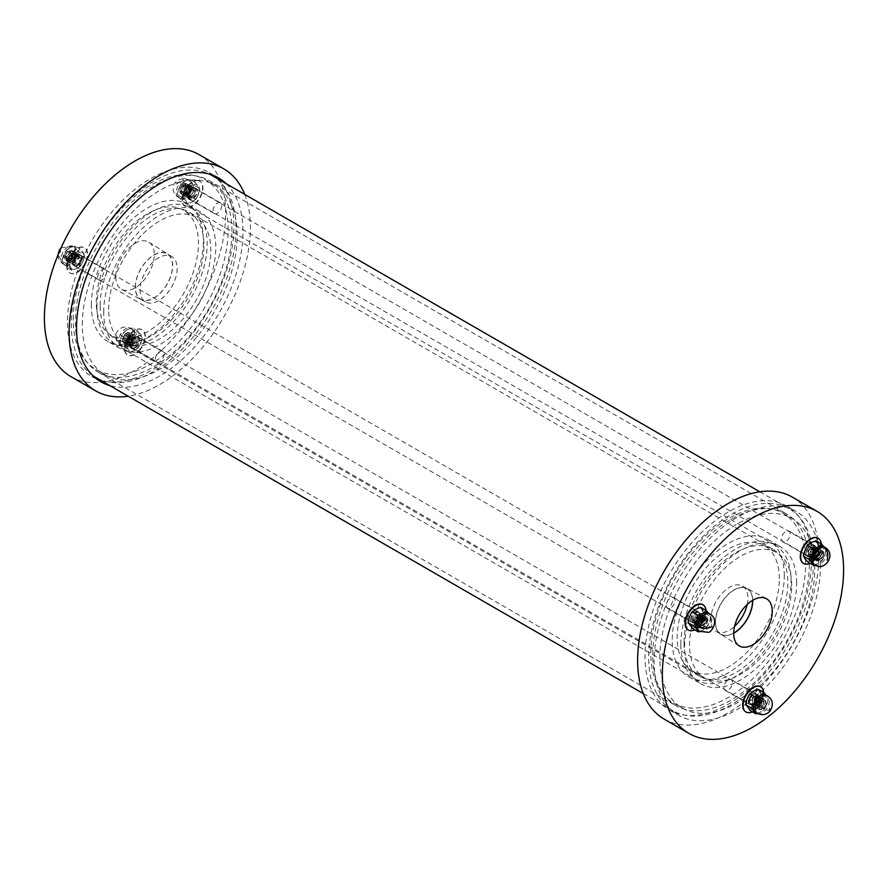 <?xml version="1.0" encoding="UTF-8"?>
<svg xmlns="http://www.w3.org/2000/svg" width="888" height="888" viewBox="0 0 888 888"><rect width="100%" height="100%" fill="white"/><g stroke="black" fill="none" stroke-linecap="round" stroke-linejoin="round"><path stroke-width="0.67" stroke-dasharray="4.44 3.33" d="M73.027 262.992A6.194 3.574 120 0 0 74.315 265.834A6.194 3.574 120 0 0 80.497 262.26A6.194 3.574 120 0 0 80.497 255.111A6.194 3.574 120 0 0 75.735 256.765A6.194 3.574 120 0 0 73.027 262.992M97.747 277.267A6.194 3.574 -60 0 1 100.444 271.04A6.194 3.574 -60 0 1 105.217 269.386A6.194 3.574 -60 0 1 105.217 276.523A6.194 3.574 -60 0 1 99.034 280.097A6.194 3.574 -60 0 1 97.747 277.267M188.278 196.459A6.194 3.574 120 0 0 189.566 199.289A6.194 3.574 120 0 0 195.749 195.715A6.194 3.574 120 0 0 195.749 188.567A6.194 3.574 120 0 0 190.976 190.232A6.194 3.574 120 0 0 188.278 196.459M212.998 210.734A6.194 3.574 -60 0 1 215.695 204.495A6.194 3.574 -60 0 1 220.468 202.841A6.194 3.574 -60 0 1 220.468 209.99A6.194 3.574 -60 0 1 214.274 213.564A6.194 3.574 -60 0 1 212.998 210.734M130.658 344.977A6.194 3.574 120 0 0 131.935 347.807A6.194 3.574 120 0 0 138.128 344.244A6.194 3.574 120 0 0 138.128 337.096A6.194 3.574 120 0 0 133.355 338.75A6.194 3.574 120 0 0 130.658 344.977M155.367 359.252A6.194 3.574 -60 0 1 158.075 353.024A6.194 3.574 -60 0 1 162.848 351.359A6.194 3.574 -60 0 1 162.848 358.508A6.194 3.574 -60 0 1 156.654 362.082A6.194 3.574 -60 0 1 155.367 359.252M177.145 268.531A26.218 15.14 -60 0 1 165.712 294.916A26.218 15.14 -60 0 1 145.51 301.942A26.218 15.14 -60 0 1 140.071 289.932A26.218 15.14 -60 0 1 151.515 263.547A26.218 15.14 -60 0 1 171.717 256.532A26.218 15.14 -60 0 1 177.145 268.531M172.483 265.834A26.218 15.14 120 0 0 167.055 253.835A26.218 15.14 120 0 0 140.837 268.975A26.218 15.14 120 0 0 140.837 299.245A26.218 15.14 120 0 0 161.039 292.219A26.218 15.14 120 0 0 172.483 265.834M115.773 276.734A27.239 15.729 120 0 0 121.712 289.377A27.239 15.729 120 0 0 148.651 273.482A27.239 15.729 120 0 0 148.951 242.202A27.239 15.729 120 0 0 127.861 249.117A27.239 15.729 120 0 0 115.773 276.734M135.276 287.324A26.407 15.24 -60 0 1 146.997 260.55A26.407 15.24 -60 0 1 167.432 253.846A26.407 15.24 -60 0 1 167.155 284.16A26.407 15.24 -60 0 1 141.037 299.567A26.407 15.24 -60 0 1 135.276 287.324M108.669 309.379A72.239 41.714 -60 0 1 140.204 236.674A72.239 41.714 -60 0 1 195.871 217.327A72.239 41.714 -60 0 1 195.871 300.743A72.239 41.714 -60 0 1 123.632 342.457A72.239 41.714 -60 0 1 108.669 309.379M96.304 302.242A72.239 41.714 -60 0 1 127.839 229.548A72.239 41.714 -60 0 1 183.505 210.19A72.239 41.714 -60 0 1 183.516 293.606A72.239 41.714 -60 0 1 111.266 335.32A72.239 41.714 -60 0 1 96.304 302.242M91.364 305.095A79.232 45.743 -60 0 1 125.952 225.363A79.232 45.743 -60 0 1 187.002 204.14A79.232 45.743 -60 0 1 187.002 295.626A79.232 45.743 -60 0 1 107.77 341.369A79.232 45.743 -60 0 1 91.364 305.095M103.718 312.232A79.232 45.743 -60 0 1 138.306 232.501A79.232 45.743 -60 0 1 199.367 211.266A79.232 45.743 -60 0 1 199.367 302.764A79.232 45.743 -60 0 1 120.135 348.507A79.232 45.743 -60 0 1 103.718 312.232M82.295 324.608A109.524 63.237 -60 0 1 130.114 214.374A109.524 63.237 -60 0 1 214.508 185.037A109.524 63.237 -60 0 1 214.508 311.51A109.524 63.237 -60 0 1 104.984 374.747A109.524 63.237 -60 0 1 82.295 324.608M73.238 319.369A109.524 63.237 -60 0 1 121.046 209.146A109.524 63.237 -60 0 1 205.45 179.798A109.524 63.237 -60 0 1 205.45 306.271A109.524 63.237 -60 0 1 95.926 369.508A109.524 63.237 -60 0 1 73.238 319.369M96.548 378.887A117.682 67.943 -60 0 1 91.841 376.579A117.682 67.943 -60 0 1 67.466 322.699A117.682 67.943 -60 0 1 118.837 204.262A117.682 67.943 -60 0 1 209.524 172.738A117.682 67.943 -60 0 1 213.886 175.658M217.205 178.521A117.682 67.943 -60 0 1 209.524 308.624A117.682 67.943 -60 0 1 100.688 380.33M226.262 183.749A117.682 67.943 -60 0 1 218.592 313.864A117.682 67.943 -60 0 1 109.746 385.57M244.711 194.394A128.172 74.004 -60 0 1 223.832 316.894A128.172 74.004 -60 0 1 128.183 396.215M199.112 154.623A128.172 74.004 -60 0 1 199.112 302.619A128.172 74.004 -60 0 1 70.94 376.623M809.312 564.535A110.689 63.914 -60 0 1 760.994 675.935A110.689 63.914 -60 0 1 675.701 705.583A110.689 63.914 -60 0 1 675.69 577.766A110.689 63.914 -60 0 1 786.391 513.863A110.689 63.914 -60 0 1 809.312 564.535M231.923 231.18A110.689 63.914 120 0 0 209.002 180.508A110.689 63.914 120 0 0 98.302 244.411A110.689 63.914 120 0 0 98.302 372.227A110.689 63.914 120 0 0 183.605 342.579A110.689 63.914 120 0 0 231.923 231.18M813.43 562.16A116.517 67.277 -60 0 1 762.57 679.42A116.517 67.277 -60 0 1 672.782 710.633A116.517 67.277 -60 0 1 672.782 576.09A116.517 67.277 -60 0 1 789.299 508.813A116.517 67.277 -60 0 1 813.43 562.16M211.91 175.458A116.517 67.277 -60 0 1 236.042 228.804A116.517 67.277 -60 0 1 185.181 346.065A116.517 67.277 -60 0 1 95.393 377.278M92.896 375.713A116.517 67.277 -60 0 1 95.393 242.735A116.517 67.277 -60 0 1 209.313 174.081M680.807 644.388A77.978 45.022 -60 0 1 714.851 565.911A77.978 45.022 -60 0 1 774.935 545.021A77.978 45.022 -60 0 1 774.935 635.064A77.978 45.022 -60 0 1 696.958 680.086A77.978 45.022 -60 0 1 680.807 644.388M684.038 642.524A73.404 42.38 -60 0 1 716.083 568.653A73.404 42.38 -60 0 1 772.649 548.984A73.404 42.38 -60 0 1 772.649 633.743A73.404 42.38 -60 0 1 699.245 676.123A73.404 42.38 -60 0 1 684.038 642.524M96.914 307.281A77.978 45.022 -60 0 1 130.958 228.804A77.978 45.022 -60 0 1 191.042 207.914A77.978 45.022 -60 0 1 191.042 297.957A77.978 45.022 -60 0 1 113.065 342.979A77.978 45.022 -60 0 1 96.914 307.281M100.144 305.416A73.404 42.38 -60 0 1 132.19 231.535A73.404 42.38 -60 0 1 188.756 211.877A73.404 42.38 -60 0 1 188.756 296.636A73.404 42.38 -60 0 1 115.351 339.016A73.404 42.38 -60 0 1 100.144 305.416M814.973 548.174A6.194 3.574 -60 0 1 812.265 554.401A6.194 3.574 -60 0 1 807.503 556.055A6.194 3.574 -60 0 1 807.503 548.906A6.194 3.574 -60 0 1 813.686 545.332A6.194 3.574 -60 0 1 814.973 548.174M790.253 533.899A6.194 3.574 120 0 0 788.966 531.068A6.194 3.574 120 0 0 782.783 534.643A6.194 3.574 120 0 0 782.783 541.78A6.194 3.574 120 0 0 787.556 540.126A6.194 3.574 120 0 0 790.253 533.899M699.722 614.707A6.194 3.574 -60 0 1 697.025 620.934A6.194 3.574 -60 0 1 692.252 622.599A6.194 3.574 -60 0 1 692.252 615.451A6.194 3.574 -60 0 1 698.434 611.876A6.194 3.574 -60 0 1 699.722 614.707M675.002 600.432A6.194 3.574 120 0 0 673.726 597.602A6.194 3.574 120 0 0 667.532 601.176A6.194 3.574 120 0 0 667.532 608.324A6.194 3.574 120 0 0 672.305 606.67A6.194 3.574 120 0 0 675.002 600.432M757.342 696.692A6.194 3.574 -60 0 1 754.645 702.919A6.194 3.574 -60 0 1 749.872 704.573A6.194 3.574 -60 0 1 749.872 697.424A6.194 3.574 -60 0 1 756.065 693.85A6.194 3.574 -60 0 1 757.342 696.692M732.633 682.417A6.194 3.574 120 0 0 731.346 679.586A6.194 3.574 120 0 0 725.152 683.161A6.194 3.574 120 0 0 725.152 690.309A6.194 3.574 120 0 0 729.925 688.644A6.194 3.574 120 0 0 732.633 682.417M747.174 604.517A26.218 15.14 120 0 0 747.929 598.068A26.218 15.14 120 0 0 742.501 586.058A26.218 15.14 120 0 0 722.299 593.084A26.218 15.14 120 0 0 710.855 619.469A26.218 15.14 120 0 0 716.283 631.468A26.218 15.14 120 0 0 734.598 626.306M733.71 633.055A26.218 15.14 -60 0 1 720.945 634.165A26.218 15.14 -60 0 1 715.517 622.166A26.218 15.14 -60 0 1 726.961 595.781A26.218 15.14 -60 0 1 747.163 588.755A26.218 15.14 -60 0 1 752.591 600.366M752.724 600.288A26.407 15.24 120 0 0 746.963 588.433A26.407 15.24 120 0 0 720.845 603.84A26.407 15.24 120 0 0 720.568 634.154A26.407 15.24 120 0 0 733.71 633.211M779.331 578.621A72.239 41.714 120 0 0 764.368 545.543A72.239 41.714 120 0 0 692.129 587.257A72.239 41.714 120 0 0 692.129 670.673A72.239 41.714 120 0 0 747.796 651.326A72.239 41.714 120 0 0 779.331 578.621M791.696 585.758A72.239 41.714 120 0 0 776.734 552.68A72.239 41.714 120 0 0 704.484 594.394A72.239 41.714 120 0 0 704.495 677.81A72.239 41.714 120 0 0 760.161 658.452A72.239 41.714 120 0 0 791.696 585.758M796.636 582.905A79.232 45.743 120 0 0 780.23 546.631A79.232 45.743 120 0 0 700.998 592.374A79.232 45.743 120 0 0 700.998 683.86A79.232 45.743 120 0 0 762.048 662.637A79.232 45.743 120 0 0 796.636 582.905M784.282 575.768A79.232 45.743 120 0 0 767.865 539.493A79.232 45.743 120 0 0 688.633 585.236A79.232 45.743 120 0 0 688.633 676.734A79.232 45.743 120 0 0 749.694 655.499A79.232 45.743 120 0 0 784.282 575.768M805.705 563.392A109.524 63.237 120 0 0 783.016 513.253A109.524 63.237 120 0 0 673.493 576.49A109.524 63.237 120 0 0 673.493 702.963A109.524 63.237 120 0 0 757.886 673.626A109.524 63.237 120 0 0 805.705 563.392M814.762 568.631A109.524 63.237 120 0 0 792.074 518.492A109.524 63.237 120 0 0 682.55 581.729A109.524 63.237 120 0 0 682.55 708.202A109.524 63.237 120 0 0 766.955 678.854A109.524 63.237 120 0 0 814.762 568.631M820.534 565.301A117.682 67.943 120 0 0 796.159 511.421A117.682 67.943 120 0 0 678.476 579.376A117.682 67.943 120 0 0 678.476 715.262A117.682 67.943 120 0 0 769.163 683.738A117.682 67.943 120 0 0 820.534 565.301M811.466 560.062A117.682 67.943 120 0 0 787.09 506.193A117.682 67.943 120 0 0 669.408 574.136A117.682 67.943 120 0 0 669.408 710.034A117.682 67.943 120 0 0 760.095 678.499A117.682 67.943 120 0 0 811.466 560.062M664.169 719.114A128.172 74.004 120 0 0 762.936 684.77A128.172 74.004 120 0 0 818.88 555.788A128.172 74.004 120 0 0 792.34 497.114M707.703 619.613A5.828 3.363 -60 0 1 705.161 625.474A5.828 3.363 -60 0 1 700.665 627.039A5.828 3.363 -60 0 1 700.665 620.312A5.828 3.363 -60 0 1 706.493 616.949A5.828 3.363 -60 0 1 707.703 619.613M73.282 253.335A5.828 3.363 -60 0 1 70.74 259.196A5.828 3.363 -60 0 1 66.256 260.761A5.828 3.363 -60 0 1 66.256 254.035A5.828 3.363 -60 0 1 72.083 250.671A5.828 3.363 -60 0 1 73.282 253.335M72.772 263.148A6.549 3.785 -60 0 1 75.635 256.554A6.549 3.785 -60 0 1 80.675 254.801A6.549 3.785 -60 0 1 80.675 262.36A6.549 3.785 -60 0 1 74.137 266.145A6.549 3.785 -60 0 1 72.772 263.148M72.383 262.915A6.549 3.785 -60 0 1 75.236 256.321A6.549 3.785 -60 0 1 80.286 254.567A6.549 3.785 -60 0 1 80.286 262.138A6.549 3.785 -60 0 1 73.737 265.912A6.549 3.785 -60 0 1 72.383 262.915M67.111 266.422A14.563 8.414 -60 0 1 73.46 251.759A14.563 8.414 -60 0 1 84.693 247.852A14.563 8.414 -60 0 1 84.693 264.68A14.563 8.414 -60 0 1 70.119 273.082A14.563 8.414 -60 0 1 67.111 266.422M66.711 266.189A14.563 8.414 -60 0 1 73.071 251.526A14.563 8.414 -60 0 1 84.293 247.63A14.563 8.414 -60 0 1 84.293 264.446A14.563 8.414 -60 0 1 69.73 272.86A14.563 8.414 -60 0 1 66.711 266.189M70.385 251.57L70.718 252.014C68.476 250.838 66.855 252.569 65.845 257.22L66.878 259.229L72.605 254.279L71.895 252.447L67.499 258.175L68.52 260.184L74.248 255.222L73.538 253.391L69.142 259.13L70.174 261.139L75.902 256.177L75.191 254.345L70.796 260.073L71.817 262.093L77.545 257.132L76.834 255.3L72.439 261.028L73.46 263.037L79.198 258.075L78.488 256.255L74.192 260.817A4.196 2.42 -60 0 1 75.191 258.586L78.632 256.332L79.343 258.164L73.604 263.126L72.594 261.116L76.978 255.378L77.7 257.22L71.961 262.171L70.94 260.162L75.336 254.434L76.046 256.266L70.319 261.216L69.297 259.218L73.682 253.48L74.403 255.311L68.665 260.273L67.643 258.264L72.039 252.525L72.761 254.357L67.022 259.318L66.001 257.309L70.385 251.57L70.718 255.089C69.164 258.93 67.188 260.517 64.769 259.829L63.947 257.453L64.769 254.135L63.947 257.453M75.191 258.586C78.177 254.745 80.142 254.512 81.063 257.897L80.775 260.006L73.382 264.868L72.106 262.171L72.594 261.116M80.775 260.006L79.121 263.103L73.549 264.968L72.106 262.171L78.399 254.312L72.272 262.26L73.97 261.993L74.192 260.817M64.769 254.135C67.188 250.66 69.164 249.95 70.718 252.014A4.196 2.42 -60 0 1 70.718 255.089M72.605 254.279L72.927 253.124C71.495 258.785 68.776 261.028 64.769 259.829L64.025 257.509L65.845 257.22M71.107 253.413L72.927 253.124L71.806 250.516L65.512 258.364L67.499 258.175M71.806 250.516L73.094 253.224L65.301 260.217M71.972 250.605L65.679 258.452L66.955 261.161L65.512 258.364L66.001 257.309M79.121 263.103C76.113 265.612 74.403 265.246 73.97 261.993M79.198 258.075L79.52 256.932L71.739 263.925L70.452 261.216L70.94 260.162M77.7 257.22L79.52 256.932L78.399 254.312M78.566 254.412L79.687 257.032L71.895 264.025L70.452 261.216L76.745 253.369L70.618 261.305L72.439 261.028M77.545 257.132L77.867 255.977L70.085 262.97L68.809 260.262L69.297 259.218M76.046 256.266L77.867 255.977L76.745 253.369M76.912 253.457L78.033 256.077L70.252 263.07L68.809 260.262L75.103 252.414L68.975 260.362L70.796 260.073M74.248 255.222L74.57 254.079L66.789 261.061M72.761 254.357L74.57 254.079L73.449 251.459L67.155 259.307L69.142 259.13M73.449 251.459L74.736 254.179L66.955 261.161M73.615 251.559L67.322 259.407L68.598 262.115L67.155 259.307L67.643 258.264M75.902 256.177L76.224 255.034L68.443 262.016M74.403 255.311L76.224 255.034L75.103 252.414M75.269 252.503L76.39 255.122L68.598 262.115M71.784 270.218L66.611 267.233L63.448 263.669A10.09 5.828 -60 0 1 63.448 255.433A10.09 5.828 -60 0 1 69.63 247.741A10.09 5.828 -60 0 1 74.67 247.241A10.09 5.828 -60 0 1 75.813 248.296L78.977 251.859L84.149 254.845L80.031 248.984L77.012 252.003L71.784 253.746L70.829 259.696L67.666 264.358L71.784 270.218L77.012 268.487L81.441 264.668L84.571 256.299L84.149 254.845L84.571 256.299M81.441 264.668L79.942 266.533L80.031 265.468L74.847 262.482L69.63 264.224L66.611 267.233M67.666 264.358L62.493 261.372L62.071 259.929L65.201 251.559L66.611 250.76L66.7 249.695L65.201 251.559M78.977 251.859L75.813 256.532A10.09 5.828 -60 0 1 69.63 264.224A10.09 5.828 -60 0 1 64.58 264.724A10.09 5.828 -60 0 1 63.448 263.669L62.071 259.929M71.784 253.746L66.611 250.76L69.63 247.741L74.847 245.998L75.813 248.296A10.09 5.828 -60 0 1 75.813 256.532L74.847 262.482M80.031 248.984L74.847 245.998M691.108 620.135A6.549 3.785 -60 0 1 693.972 613.541A6.549 3.785 -60 0 1 699.011 611.788A6.549 3.785 -60 0 1 699.011 619.358A6.549 3.785 -60 0 1 692.462 623.132A6.549 3.785 -60 0 1 691.108 620.135M690.709 619.913A6.549 3.785 -60 0 1 693.572 613.319A6.549 3.785 -60 0 1 698.623 611.566A6.549 3.785 -60 0 1 698.623 619.125A6.549 3.785 -60 0 1 692.074 622.91A6.549 3.785 -60 0 1 690.709 619.913M705.993 610.389A14.563 8.414 -60 0 1 694.738 629.881M702.819 604.739A14.563 8.414 -60 0 1 702.63 621.434A14.563 8.414 -60 0 1 688.267 629.958M701.842 625.829L700.965 623.909L705.361 618.17L706.082 620.002L700.343 624.963L699.322 622.954L703.707 617.227L704.428 619.058L698.69 624.009L697.679 622L702.064 616.272L702.785 618.104L697.047 623.065L696.025 621.056L700.421 615.317L701.132 617.149L695.393 622.111L694.383 620.101L698.767 614.363L699.489 616.205L693.75 621.156L692.918 620.146A4.196 2.42 120 0 0 693.639 621.101A4.196 2.42 120 0 0 693.917 621.223C696.758 621.278 698.567 619.58 699.333 616.117L698.623 614.285L694.227 620.013L695.249 622.022L700.987 617.06L700.277 615.24L695.87 620.967L696.902 622.976L702.63 618.015L701.92 616.183L697.524 621.922L698.545 623.931L704.284 618.969L703.562 617.138L699.167 622.865L700.199 624.875L705.927 619.924L705.216 618.092L700.821 623.82L701.842 625.829L707.581 620.867L707.336 619.558C705.782 617.504 703.807 618.215 701.387 621.678L700.565 625.008L701.387 627.383L700.565 625.008M693.917 621.223C696.914 621.611 698.867 619.58 699.8 615.118L698.701 612.443L692.407 620.301L694.227 620.013M699.5 613.353L697.857 612.165C694.76 612.942 692.895 615.628 692.24 620.201L693.683 623.01L692.24 620.201L692.696 619.214L692.918 620.146M698.701 612.443L697.857 612.165C694.849 613.12 693.128 615.473 692.696 619.214M701.986 625.918L707.336 622.632A4.196 2.42 120 0 0 707.336 619.558M701.387 627.383C703.807 628.06 705.782 626.473 707.336 622.632M706.082 620.002L708.058 619.824L706.937 617.204L701.387 621.678M707.581 620.867L700.277 626.806L698.834 624.009L699.322 622.954M700.277 626.806L707.903 619.724L706.77 617.105L700.965 623.909M700.11 626.717L698.834 624.009L705.294 616.25L699 624.098L700.821 623.82M699.489 616.205L701.476 616.017L700.355 613.397L694.061 621.245L695.87 620.967M700.987 617.06L693.683 623.01M693.528 622.91L701.309 615.917L700.188 613.308L693.894 621.156L695.337 623.953L693.894 621.156L694.383 620.101M701.132 617.149L703.118 616.971L701.997 614.352L695.704 622.199L697.524 621.922M702.63 618.015L695.337 623.953M695.171 623.853L702.952 616.871L701.831 614.252L695.537 622.1L696.98 624.908L695.537 622.1L696.025 621.056M704.428 619.058L706.415 618.869L705.294 616.25M705.927 619.924L698.623 625.862L697.191 623.054L697.679 622M698.623 625.862L706.249 618.77L705.128 616.161M698.468 625.763L697.191 623.054L703.651 615.295L697.346 623.154L699.167 622.865M702.785 618.104L704.772 617.915L703.651 615.295M704.284 618.969L696.98 624.908M696.825 624.808L704.606 617.826L703.474 615.206M700.965 607.481L705.083 613.342L701.92 618.015L700.965 623.964L695.737 625.707L692.729 628.715M705.083 613.342L710.256 616.328L708.835 613.364M710.256 616.328L710.689 617.782L710.256 616.328M698.923 630.813A10.09 5.828 120 0 0 703.118 629.958L707.547 626.151L709.301 622.277A10.09 5.828 120 0 0 709.301 614.041A10.09 5.828 120 0 0 708.169 612.986M700.01 631.568L703.118 629.958A10.09 5.828 120 0 0 709.301 622.277L710.689 617.782M706.06 628.016L706.138 626.95L700.965 623.964M759.151 701.043A5.828 3.363 -60 0 1 764.124 698.923A5.828 3.363 -60 0 1 764.124 705.649A5.828 3.363 -60 0 1 758.297 709.013A5.828 3.363 -60 0 1 759.151 701.043M124.731 334.765A5.828 3.363 -60 0 1 129.703 332.645A5.828 3.363 -60 0 1 129.703 339.383A5.828 3.363 -60 0 1 123.876 342.746A5.828 3.363 -60 0 1 124.731 334.765M137.351 345.743A6.549 3.785 -60 0 1 131.757 348.118A6.549 3.785 -60 0 1 131.757 340.559A6.549 3.785 -60 0 1 138.306 336.785A6.549 3.785 -60 0 1 137.351 345.743M136.952 345.521A6.549 3.785 -60 0 1 131.357 347.896A6.549 3.785 -60 0 1 131.357 340.337A6.549 3.785 -60 0 1 137.906 336.552A6.549 3.785 -60 0 1 136.952 345.521M140.182 349.783A14.563 8.414 -60 0 1 127.75 355.067A14.563 8.414 -60 0 1 127.75 338.25A14.563 8.414 -60 0 1 142.313 329.837A14.563 8.414 -60 0 1 140.182 349.783M139.782 349.55A14.563 8.414 -60 0 1 127.35 354.834A14.563 8.414 -60 0 1 127.35 338.017A14.563 8.414 -60 0 1 141.913 329.615A14.563 8.414 -60 0 1 139.782 349.55M124.165 341.025L127.916 339.605L129.049 334.154L125.774 335.853L125.674 341.891L129.57 340.548L130.691 335.109L127.428 336.807L127.317 342.846L131.213 341.503L132.345 336.053L129.071 337.762L128.971 343.8L132.867 342.457L133.988 337.007L130.725 338.716L130.614 344.744L134.51 343.412L135.642 337.962L132.368 339.66L132.268 345.698L135.254 345.21A4.196 2.42 -60 0 1 133.522 346.043L132.412 345.776L132.523 339.749L135.775 338.039L134.665 343.49L130.758 344.833L130.869 338.794L134.132 337.085L133.011 342.546L129.115 343.878L129.226 337.851L132.478 336.141L131.369 341.591L127.461 342.923L127.583 336.896L130.836 335.187L129.726 340.637L125.819 341.98L125.93 335.942L129.182 334.232L128.072 339.693L124.165 341.025L124.287 334.998L125.519 333.744C128.505 332.09 129.826 333.089 129.482 336.741L127.75 339.993L125.197 342.069L127.75 339.993M133.522 346.043C130.436 345.887 130.125 343.656 132.612 339.338L134.21 337.74L137.296 337.029L135.908 344.699L134.665 343.49M134.21 337.74L137.296 337.029M136.153 344.389C138.561 340.814 138.728 338.328 136.641 336.907C139.061 337.851 138.872 340.481 136.075 344.799L130.658 346.653L135.254 345.21M124.031 340.948L123.21 336.608A4.196 2.42 -60 0 1 125.519 333.744M125.197 342.069C122.433 342.28 121.778 340.459 123.21 336.608M125.774 335.853L124.376 334.554L129.049 332.267L129.482 336.741M124.287 334.998L124.065 342.846L129.57 340.548M124.065 342.846L124.542 334.654L129.215 332.367L127.916 339.605M124.22 342.935L129.482 340.992L130.703 333.222L129.315 340.892L128.072 339.693M132.368 339.66L130.969 338.361L135.642 336.075L134.255 343.745L133.011 342.546M130.869 338.794L130.658 346.653M130.814 346.742L131.124 338.461L135.809 336.175L134.421 343.845L129.004 345.698L134.51 343.412M130.725 338.716L129.315 337.407L133.999 335.131L132.612 342.801L131.369 341.591M129.226 337.851L129.004 345.698M129.171 345.787L129.482 337.507L134.166 335.22L132.778 342.89L127.361 344.755L132.867 342.457M127.428 336.807L126.018 335.509L130.703 333.222M125.93 335.942L125.708 343.8L131.213 341.503M125.708 343.8L126.185 335.609L130.869 333.322M125.874 343.889L131.124 341.936L132.345 334.177L130.969 341.847L129.726 340.637M129.071 337.762L127.672 336.463L132.345 334.177M127.583 336.896L127.361 344.755M127.517 344.844L127.828 336.552L132.512 334.276M137.651 330.969L132.478 327.983L133.433 330.281L136.597 333.844L141.769 336.829L137.651 330.969L134.632 333.988L129.415 335.731L128.46 341.669L125.297 346.342L129.415 352.203L134.632 350.46L139.061 346.642L142.202 338.284L141.769 336.829L142.202 338.284M139.061 346.642L137.573 348.507L137.651 347.452L132.478 344.455L127.25 346.198L124.242 349.217L121.079 345.654L119.691 341.902L121.079 337.407A10.09 5.828 -60 0 1 127.25 329.726L132.478 327.983M129.415 352.203L124.242 349.217M136.597 333.844L133.433 338.517L132.478 344.455M129.415 335.731L124.242 332.734L124.32 331.679L122.833 333.544L127.25 329.726A10.09 5.828 -60 0 1 132.301 329.226A10.09 5.828 -60 0 1 133.433 330.281A10.09 5.828 -60 0 1 133.433 338.517A10.09 5.828 -60 0 1 127.25 346.198A10.09 5.828 -60 0 1 122.211 346.697A10.09 5.828 -60 0 1 121.079 345.654A10.09 5.828 -60 0 1 121.079 337.407L122.833 333.544M119.691 341.902L119.68 343.367L125.297 346.342M755.677 702.741A6.549 3.785 -60 0 1 750.094 705.116A6.549 3.785 -60 0 1 750.094 697.557A6.549 3.785 -60 0 1 756.643 693.772A6.549 3.785 -60 0 1 755.677 702.741M755.288 702.508A6.549 3.785 -60 0 1 749.694 704.883A6.549 3.785 -60 0 1 749.694 697.324A6.549 3.785 -60 0 1 756.243 693.539A6.549 3.785 -60 0 1 755.288 702.508M763.613 692.363A14.563 8.414 -60 0 1 758.519 706.77A14.563 8.414 -60 0 1 752.358 711.854M760.45 686.724A14.563 8.414 -60 0 1 758.119 706.537A14.563 8.414 -60 0 1 745.887 711.943M764.013 700.754L763.047 706.282L759.14 707.625L759.251 701.587L762.515 699.877L761.393 705.338L757.486 706.67L757.608 700.643L760.861 698.934L759.751 704.384L755.843 705.716L755.954 699.689L759.218 697.979L758.097 703.429L754.201 704.772L754.312 698.734L757.564 697.025L756.454 702.486L752.547 703.818L752.658 697.79L755.921 696.07L755.566 700.466A4.196 2.42 120 0 0 756.299 698.212L755.777 695.992L752.513 697.702L752.402 703.729L756.299 702.397L757.431 696.947L754.156 698.645L754.056 704.684L757.952 703.34L759.074 697.89L755.81 699.6L755.699 705.638L759.595 704.295L760.716 698.845L757.453 700.554L757.353 706.593L761.249 705.25L762.37 699.8L759.107 701.498L758.996 707.536L762.892 706.193L764.013 700.754L760.75 702.452L759.828 704.151C758.396 708.014 759.051 709.834 761.815 709.612L764.368 707.536L766.1 704.295L764.368 707.536M756.299 698.212C756.398 694.116 754.745 693.561 751.337 696.558L750.027 698.579L750.959 704.783L756.299 702.397M750.027 698.579L749.25 701.742L750.793 704.684L756.21 702.83L757.431 695.06L756.043 702.73L754.889 701.609L755.566 700.466M764.157 700.832L762.137 701.287A4.196 2.42 120 0 0 759.828 704.151M766.1 704.295C766.444 700.643 765.123 699.633 762.137 701.287M759.251 701.587L759.196 709.534L761.815 709.612M760.75 702.452L759.506 701.254L764.191 698.967L762.803 706.637L761.393 705.338M764.191 698.967L759.34 701.154L759.029 709.445L764.291 707.492L763.047 706.282M764.024 698.867L762.637 706.537L757.386 708.491L762.892 706.193M749.25 701.742C750.171 704.606 752.047 704.561 754.889 701.609M752.658 697.79L752.602 705.727L757.952 703.34M754.156 698.645L752.913 697.446L757.597 695.16M757.431 695.06L752.758 697.346L752.447 705.638L757.864 703.784L759.251 696.114L757.697 703.685L756.454 702.486M754.312 698.734L754.256 706.682L759.595 704.295M755.81 699.6L754.567 698.401L759.251 696.114M759.085 696.014L754.4 698.301L754.09 706.593L759.506 704.728L760.894 697.069L759.34 704.639L758.097 703.429M757.608 700.643L757.542 708.58M759.107 701.498L757.864 700.299L762.548 698.012L761.16 705.683L759.751 704.384M762.548 698.012L757.697 700.199L757.386 708.491M762.381 697.924L760.994 705.583L755.732 707.547L761.249 705.25M755.954 699.689L755.899 707.636M757.453 700.554L756.21 699.344L760.894 697.069M760.727 696.969L756.043 699.256L755.732 707.547M758.585 689.465L762.703 695.326L759.54 699.999L758.585 705.938L753.368 707.681L750.349 710.7M758.585 705.938L763.758 708.924L765.167 708.125L768.309 699.766L767.876 698.312L768.309 699.766M757.63 713.552L760.75 711.943L763.758 708.924L763.68 709.989L765.167 708.125M755.699 712.442A10.09 5.828 120 0 0 760.75 711.943A10.09 5.828 120 0 0 766.921 704.262A10.09 5.828 120 0 0 766.921 696.014L766.455 695.348M762.703 695.326L767.876 698.312L766.921 696.014A10.09 5.828 120 0 0 765.789 694.971M816.771 560.761A5.828 3.363 -60 0 1 815.917 560.495A5.828 3.363 -60 0 1 815.917 553.768A5.828 3.363 -60 0 1 821.744 550.405A5.828 3.363 -60 0 1 822.099 556.465A5.828 3.363 -60 0 1 816.771 560.761M182.362 194.483A5.828 3.363 -60 0 1 181.507 194.217A5.828 3.363 -60 0 1 181.507 187.49A5.828 3.363 -60 0 1 187.335 184.127A5.828 3.363 -60 0 1 187.69 190.187A5.828 3.363 -60 0 1 182.362 194.483M194.972 187.967A6.549 3.785 -60 0 1 195.926 188.256A6.549 3.785 -60 0 1 195.926 195.826A6.549 3.785 -60 0 1 189.377 199.6A6.549 3.785 -60 0 1 188.978 192.796A6.549 3.785 -60 0 1 194.972 187.967M194.572 187.734A6.549 3.785 -60 0 1 195.538 188.034A6.549 3.785 -60 0 1 195.538 195.593A6.549 3.785 -60 0 1 188.989 199.378A6.549 3.785 -60 0 1 188.589 192.574A6.549 3.785 -60 0 1 194.572 187.734M197.802 180.664A14.563 8.414 -60 0 1 199.933 181.319A14.563 8.414 -60 0 1 199.933 198.135A14.563 8.414 -60 0 1 185.37 206.549A14.563 8.414 -60 0 1 184.482 191.408A14.563 8.414 -60 0 1 197.802 180.664M197.413 180.431A14.563 8.414 -60 0 1 199.545 181.085A14.563 8.414 -60 0 1 199.545 197.913A14.563 8.414 -60 0 1 184.982 206.316A14.563 8.414 -60 0 1 184.094 191.186A14.563 8.414 -60 0 1 197.413 180.431M195.194 191.542C194.65 194.75 192.974 196.614 190.143 197.158L189.999 197.069C193.984 195.638 195.471 193.329 194.461 190.132A4.196 2.42 -60 0 1 195.194 191.542C195.293 195.538 193.639 198.002 190.232 198.934L188.922 198.424C187.213 193.429 188.756 189.932 193.529 187.945L192.285 189.044L192.863 189.211L192.141 188.955C188.112 191.364 187.401 194.072 189.999 197.069L188.756 198.179L187.745 197.824L188.589 198.079C183.894 198.024 187.368 186.247 191.886 186.991L190.643 188.09L191.22 188.256L190.487 188.001C186.469 190.421 185.747 193.129 188.345 196.126C192.929 194.039 194.195 191.642 192.141 188.955L191.886 186.991C196.637 187.068 191.408 197.846 186.935 197.125L187.102 197.225C182.395 197.147 185.914 185.37 190.398 186.136L188.989 187.135L189.577 187.313L188.844 187.057C184.815 189.466 184.105 192.174 186.702 195.171C191.286 193.084 192.552 190.698 190.487 188.001L190.398 186.136C195.16 186.247 189.888 197.014 185.459 196.27L185.292 196.181C180.597 196.126 184.071 184.349 188.589 185.081L188.844 187.057C190.898 189.743 189.644 192.13 185.048 194.217L183.805 195.327L182.806 194.972L183.65 195.227C178.943 195.171 182.429 183.394 186.935 184.138L187.19 186.103C183.172 188.511 182.462 191.22 185.048 194.217L185.204 194.306C182.595 191.297 183.305 188.6 187.346 186.191L187.19 186.103C189.255 188.789 187.99 191.175 183.405 193.273L182.162 194.372L181.152 194.017L181.996 194.272C178.777 192.185 179.054 188.8 182.828 184.105L186.258 183.505M190.232 198.934L190.143 197.158C187.535 194.161 188.256 191.453 192.285 189.044C194.339 191.719 193.073 194.117 188.5 196.215L187.701 195.915L188.345 196.126L187.102 197.225C191.542 197.957 196.803 187.19 192.052 187.079C187.557 186.314 184.049 198.091 188.756 198.179C193.184 198.912 198.457 188.145 193.695 188.034L193.529 187.945C198.279 188.023 193.051 198.79 188.589 198.079L188.5 196.215C185.892 193.207 186.602 190.498 190.643 188.09C192.685 190.776 191.419 193.162 186.846 195.26L186.047 194.96L186.702 195.171L185.459 196.27C180.752 196.193 184.26 184.415 188.756 185.181C193.506 185.292 188.245 196.059 183.805 195.327C179.099 195.238 182.617 183.461 187.102 184.227C191.864 184.338 186.602 195.105 182.162 194.372C177.456 194.283 180.974 182.506 185.459 183.283L187.102 184.482L186.258 183.516M188.922 198.424L188.145 196.159C188.467 191.431 190.321 188.733 193.695 188.034L193.529 187.945M186.846 195.26C184.238 192.252 184.959 189.544 188.989 187.135C191.042 189.821 189.777 192.208 185.204 194.306L185.292 196.181C189.755 196.892 194.994 186.125 190.232 186.036C185.725 185.292 182.24 197.081 186.935 197.125L186.846 195.26M183.805 195.327L183.65 195.227C188.112 195.937 193.34 185.17 188.589 185.081L187.346 186.191C189.388 188.867 188.134 191.264 183.561 193.362L183.405 193.273C180.808 190.265 181.518 187.568 185.548 185.148L185.703 185.237C187.745 187.923 186.48 190.31 181.907 192.407L180.841 191.852C179.398 189.655 180.064 187.068 182.828 184.105M183.65 195.227L183.561 193.362C180.952 190.354 181.663 187.646 185.703 185.237L186.935 184.138C191.697 184.216 186.458 194.994 181.996 194.272L181.907 192.407L180.841 191.852A4.196 2.42 -60 0 0 181.219 192.174A4.196 2.42 -60 0 0 183.139 192.063C186.857 189.144 187.657 186.835 185.548 185.148L185.459 183.283M187.102 184.482C187.446 187.734 186.125 190.265 183.139 192.063M188.145 196.159C189.066 192.23 190.942 190.099 193.784 189.788L194.461 190.132M187.035 187.202L181.862 184.216L184.882 181.208A10.09 5.828 -60 0 1 189.921 180.708A10.09 5.828 -60 0 1 191.053 181.751L194.217 185.326L199.4 188.312L195.271 182.451L192.263 185.47L187.035 187.202L186.08 193.151L182.917 197.824L187.035 203.685L192.263 201.942L196.692 198.124L199.822 189.766L199.4 188.312L199.822 189.766M196.681 198.124L195.194 199.989L195.271 198.923L190.099 195.937L184.882 197.68A10.09 5.828 -60 0 1 179.831 198.179A10.09 5.828 -60 0 1 178.699 197.125L177.311 193.384L180.453 185.015L181.862 184.216L181.94 183.15L180.453 185.015M195.271 182.451L189.799 179.343L191.053 181.751A10.09 5.828 -60 0 1 191.053 189.999L190.099 195.937M187.035 203.685L181.862 200.699L178.699 197.125A10.09 5.828 -60 0 1 178.699 188.889A10.09 5.828 -60 0 1 184.882 181.208L190.099 179.465M182.917 197.824L177.311 194.849L177.311 193.384M194.217 185.326L191.053 189.999A10.09 5.828 -60 0 1 184.882 197.68L181.862 200.699M813.308 544.955A6.549 3.785 -60 0 1 814.263 545.254A6.549 3.785 -60 0 1 814.263 552.813A6.549 3.785 -60 0 1 807.714 556.598A6.549 3.785 -60 0 1 807.314 549.794A6.549 3.785 -60 0 1 813.308 544.955M812.909 544.733A6.549 3.785 -60 0 1 813.863 545.021A6.549 3.785 -60 0 1 813.863 552.58A6.549 3.785 -60 0 1 807.325 556.365A6.549 3.785 -60 0 1 806.926 549.561A6.549 3.785 -60 0 1 812.909 544.733M821.245 543.845A14.563 8.414 -60 0 1 809.989 563.336M818.07 538.206A14.563 8.414 -60 0 1 817.881 554.9A14.563 8.414 -60 0 1 803.507 563.414M819.446 551.648C816.683 554.623 816.017 557.209 817.46 559.407C816.294 555.744 817.371 553.213 820.667 551.837C822.721 554.512 821.456 556.909 816.882 559.007C814.274 555.999 814.984 553.291 819.025 550.882C821.067 553.568 819.802 555.955 815.228 558.053C812.62 555.044 813.341 552.336 817.371 549.927C819.424 552.614 818.159 555 813.586 557.098C810.977 554.09 811.688 551.381 815.728 548.984C817.77 551.659 816.505 554.057 811.932 556.143C809.323 553.146 810.045 550.438 814.074 548.029C816.128 550.715 814.862 553.102 810.289 555.2C807.725 552.958 808.169 550.305 811.61 547.219A4.196 2.42 120 0 0 809.867 548.396C807.869 551.759 807.958 554.001 810.134 555.111C814.718 553.024 815.983 550.627 813.93 547.94C809.9 550.36 809.19 553.058 811.787 556.066C816.372 553.968 817.637 551.581 815.573 548.895C811.554 551.304 810.833 554.012 813.43 557.009C818.015 554.922 819.28 552.536 817.226 549.839C813.197 552.258 812.487 554.967 815.084 557.964C819.668 555.877 820.934 553.49 818.869 550.793C814.851 553.213 814.13 555.921 816.727 558.918C821.311 556.832 822.577 554.434 820.523 551.748C816.494 554.156 815.783 556.865 818.381 559.862L819.757 559.606C822.754 557.808 824.075 555.278 823.72 552.036L821.999 550.782L819.446 551.648L822.876 551.06L821.911 550.726C826.661 550.815 821.433 561.582 816.971 560.872L817.138 560.972C821.655 559.695 823.853 556.721 823.72 552.036M810.566 555.899L812.997 553.923C816.105 549.783 816.327 547.141 813.674 545.976L813.841 546.065C809.345 545.299 805.838 557.076 810.544 557.165L809.534 556.809L810.544 557.165C814.973 557.897 820.246 547.13 815.484 547.019L815.317 546.93C820.068 547.008 814.84 557.786 810.378 557.065L810.289 555.2L809.49 554.9L810.134 555.111L808.957 556.154L810.566 555.899C815.772 551.87 816.871 548.584 813.841 546.065L814.074 548.029L815.406 546.975L815.573 548.895L816.305 549.15L815.728 548.984L816.971 547.874L817.948 550.105L817.371 549.927L818.614 548.828C814.107 548.085 810.622 559.873 815.317 559.917C819.791 560.639 825.019 549.861 820.268 549.783L819.025 550.882L819.602 551.048L818.869 550.793L818.614 548.828C823.365 548.917 818.137 559.684 813.674 558.974L813.841 559.063C818.27 559.806 823.542 549.039 818.78 548.928C814.296 548.162 810.777 559.94 815.484 560.017C819.924 560.75 825.185 549.983 820.434 549.872L820.268 549.783C815.75 549.039 812.265 560.816 816.971 560.872L817.138 560.972C812.42 560.883 815.939 549.106 820.434 549.872L820.268 549.783M809.867 548.396C806.792 552.114 806.482 554.689 808.957 556.154M815.484 547.019C810.999 546.253 807.481 558.03 812.187 558.119L811.188 557.764L812.187 558.119C816.627 558.852 821.888 548.085 817.138 547.974L816.971 547.874C821.722 547.963 816.494 558.73 812.02 558.019L811.932 556.143L811.133 555.855L811.787 556.066L810.544 557.165M816.971 547.874C812.453 547.141 808.968 558.918 813.674 558.974L813.586 557.098L812.786 556.798L813.43 557.009L812.187 558.119M815.317 559.917L814.474 559.662L815.317 559.917L815.228 558.053L814.429 557.753L815.084 557.964L813.841 559.063C809.123 558.985 812.642 547.208 817.138 547.974M816.971 560.872L816.882 559.007L816.083 558.707L816.727 558.918L815.484 560.017M821.911 550.726L820.667 551.837L820.434 549.872M817.46 559.407A4.196 2.42 120 0 0 817.837 559.718L817.138 560.972M817.837 559.718A4.196 2.42 120 0 0 819.757 559.606M812.997 553.923C815.084 550.094 814.918 547.796 812.509 547.008L811.61 547.219M810.378 557.065C805.682 557.009 809.157 545.232 813.674 545.976L813.841 546.065M812.02 558.019C807.325 557.964 810.811 546.187 815.317 546.93M816.216 540.947L820.334 546.808L817.171 551.47L816.216 557.42L810.988 559.163L807.969 562.182M820.334 546.808L825.507 549.794L824.075 546.83M825.507 549.794L825.929 551.237L825.507 549.794M816.216 557.42L821.389 560.406L822.799 559.606L825.929 551.237M815.262 565.034L818.37 563.425L821.389 560.406L821.3 561.471L822.799 559.606M813.33 563.924A10.09 5.828 120 0 0 818.37 563.425A10.09 5.828 120 0 0 824.552 555.733A10.09 5.828 120 0 0 824.552 547.496A10.09 5.828 120 0 0 823.42 546.442M81.063 257.897L79.343 258.164M70.829 267.932A10.09 5.828 -60 0 1 70.829 259.696A10.09 5.828 -60 0 1 77.012 252.003A10.09 5.828 -60 0 1 83.195 252.558A10.09 5.828 -60 0 1 83.195 260.795A10.09 5.828 -60 0 1 77.012 268.487A10.09 5.828 -60 0 1 70.829 267.932M68.065 246.842A10.09 5.828 -60 0 1 73.116 246.342A10.09 5.828 -60 0 1 73.116 257.986A10.09 5.828 -60 0 1 63.015 263.814A10.09 5.828 -60 0 1 60.928 259.196A10.09 5.828 -60 0 1 68.065 246.842M60.928 259.196L57.975 255.078L60.928 250.96M699.8 615.118L699.333 616.117M689.565 616.916A10.09 5.828 120 0 0 689.565 625.152A10.09 5.828 120 0 0 695.737 625.707A10.09 5.828 120 0 0 701.92 618.015A10.09 5.828 120 0 0 701.92 609.779A10.09 5.828 120 0 0 695.737 609.224A10.09 5.828 120 0 0 689.565 616.916M699.644 631.368A10.09 5.828 120 0 0 704.684 630.869A10.09 5.828 120 0 0 711.277 621.977A10.09 5.828 120 0 0 709.734 613.885M140.815 342.779A10.09 5.828 -60 0 1 134.632 350.46A10.09 5.828 -60 0 1 128.46 349.905A10.09 5.828 -60 0 1 128.46 341.669A10.09 5.828 -60 0 1 134.632 333.988A10.09 5.828 -60 0 1 140.815 334.532A10.09 5.828 -60 0 1 140.815 342.779M119.514 344.744A10.09 5.828 -60 0 1 121.345 333.033A10.09 5.828 -60 0 1 130.736 328.316A10.09 5.828 -60 0 1 129.26 342.135A10.09 5.828 -60 0 1 120.646 345.798A10.09 5.828 -60 0 1 119.514 344.744M129.26 342.135L118.559 332.945M751.337 696.558L752.513 697.702M753.368 707.681A10.09 5.828 120 0 0 759.54 699.999A10.09 5.828 120 0 0 759.54 691.752A10.09 5.828 120 0 0 753.368 691.208A10.09 5.828 120 0 0 747.185 698.889A10.09 5.828 120 0 0 747.185 707.125A10.09 5.828 120 0 0 753.368 707.681M757.264 713.353A10.09 5.828 120 0 0 765.878 709.679A10.09 5.828 120 0 0 768.486 696.925A10.09 5.828 120 0 0 767.354 695.87M765.878 709.679L770.174 710.933M193.784 189.788L193.695 188.034M192.263 185.47A10.09 5.828 -60 0 1 198.435 186.014A10.09 5.828 -60 0 1 198.435 194.261A10.09 5.828 -60 0 1 192.263 201.942A10.09 5.828 -60 0 1 186.08 201.387A10.09 5.828 -60 0 1 186.08 193.151A10.09 5.828 -60 0 1 192.263 185.47M189.499 189.089A10.09 5.828 -60 0 1 178.277 197.28A10.09 5.828 -60 0 1 177.656 186.791A10.09 5.828 -60 0 1 186.88 179.343A10.09 5.828 -60 0 1 188.356 179.798A10.09 5.828 -60 0 1 189.499 189.089M186.88 179.343L184.216 178.488L176.179 184.415M812.509 547.008L813.674 545.976M817.171 543.234A10.09 5.828 120 0 0 810.988 542.69A10.09 5.828 120 0 0 804.806 550.371A10.09 5.828 120 0 0 804.806 558.608A10.09 5.828 120 0 0 810.988 559.163A10.09 5.828 120 0 0 817.171 551.47A10.09 5.828 120 0 0 817.171 543.234M814.895 564.824A10.09 5.828 120 0 0 824.985 558.996A10.09 5.828 120 0 0 824.974 547.352M105.217 269.386L80.497 255.111M99.034 280.097L74.315 265.834M220.468 202.841L195.749 188.567M214.274 213.564L189.566 199.289M162.848 351.359L138.128 337.096M156.654 362.082L131.935 347.807M145.499 301.942L140.837 299.245M171.717 256.532L167.055 253.835M121.712 289.377L141.037 299.567M148.951 242.213L167.444 253.846M195.871 217.327L183.505 210.19M123.632 342.457L111.266 335.32M199.367 211.266L187.002 204.14M120.135 348.507L107.77 341.369M214.508 185.037L205.45 179.798M104.984 374.747L95.926 369.508M218.592 177.966L209.524 172.738M100.91 381.807L91.841 376.579M98.302 372.227L675.701 705.583M209.002 180.508L786.391 513.863M643.289 693.606L672.782 710.633M759.817 491.786L789.299 508.813M774.935 545.021L191.042 207.914M696.958 680.086L113.065 342.979M772.649 548.984L188.756 211.877M699.245 676.123L115.351 339.016M782.783 541.78L807.503 556.055M788.966 531.068L813.686 545.332M667.532 608.324L692.252 622.599M673.726 597.602L698.434 611.876M725.152 690.309L749.872 704.573M731.346 679.586L756.065 693.85M716.283 631.468L720.945 634.165M742.501 586.058L747.163 588.755M739.049 645.787L720.557 634.154M766.289 598.623L746.963 588.433M692.129 670.673L704.495 677.81M764.368 545.543L776.734 552.68M688.633 676.734L700.998 683.86M767.865 539.493L780.23 546.631M673.493 702.963L682.55 708.202M783.016 513.253L792.074 518.492M669.408 710.034L678.476 715.262M787.09 506.193L796.159 511.421M66.256 260.761L700.665 627.039M72.083 250.671L706.493 616.949M64.58 264.724L63.015 263.814C59.774 261.793 58.097 258.874 57.975 255.078L57.975 255.011M61.094 247.785L73.116 246.342L74.67 247.241M706.049 628.005L707.547 626.151M123.876 342.746L758.297 709.013M129.703 332.645L764.124 698.923M132.301 329.226L130.736 328.316C126.429 326.174 122.455 326.629 118.803 329.681C114.086 334.798 114.696 340.171 120.646 345.798L122.211 346.697M181.507 194.217L815.917 560.495M187.335 184.127L821.744 550.405M179.831 198.179L178.266 197.28C172.006 193.751 168.798 180.697 184.216 178.488L189.921 180.708"/><path stroke-width="1.33" d="M213.886 175.658A117.682 67.943 -60 0 1 217.205 178.521M100.688 380.33A117.682 67.943 -60 0 1 96.548 378.887M109.746 385.57A117.682 67.943 -60 0 1 100.91 381.807A117.682 67.943 -60 0 1 76.535 327.938A117.682 67.943 -60 0 1 127.905 209.501A117.682 67.943 -60 0 1 218.592 177.966A117.682 67.943 -60 0 1 226.262 183.749M128.183 396.215A128.172 74.004 -60 0 1 95.66 390.887A128.172 74.004 -60 0 1 69.12 332.212A128.172 74.004 -60 0 1 125.064 203.23A128.172 74.004 -60 0 1 223.832 168.887A128.172 74.004 -60 0 1 244.711 194.394M95.66 390.887L70.94 376.623A128.172 74.004 -60 0 1 44.4 317.948A128.172 74.004 -60 0 1 100.344 188.955A128.172 74.004 -60 0 1 199.112 154.623L223.832 168.887M643.289 693.606L95.393 377.278A116.517 67.277 -60 0 1 92.896 375.713M209.313 174.081A116.517 67.277 -60 0 1 211.91 175.458L759.817 491.786M734.598 626.306A26.218 15.14 120 0 0 747.174 604.517M752.591 600.366A26.218 15.14 -60 0 1 733.71 633.055M772.227 611.266A27.239 15.729 -60 0 1 760.139 638.883A27.239 15.729 -60 0 1 739.049 645.798A27.239 15.729 -60 0 1 739.349 614.518A27.239 15.729 -60 0 1 766.289 598.623A27.239 15.729 -60 0 1 772.227 611.266M733.71 633.211A26.407 15.24 120 0 0 752.724 600.677A26.407 15.24 120 0 0 752.724 600.288M817.06 511.377L792.34 497.114A128.172 74.004 120 0 0 664.169 571.106A128.172 74.004 120 0 0 664.169 719.114L688.888 733.377A128.172 74.004 120 0 0 787.656 699.045A128.172 74.004 120 0 0 843.6 570.052A128.172 74.004 120 0 0 817.06 511.377A128.172 74.004 120 0 0 688.888 585.381A128.172 74.004 120 0 0 688.888 733.377M694.738 629.881A14.563 8.414 -60 0 1 688.455 630.08A14.563 8.414 -60 0 1 685.436 623.409A14.563 8.414 -60 0 1 691.796 608.746A14.563 8.414 -60 0 1 703.019 604.85A14.563 8.414 -60 0 1 705.993 610.389M688.267 629.958A14.563 8.414 -60 0 1 688.067 629.847A14.563 8.414 -60 0 1 685.048 623.176A14.563 8.414 -60 0 1 691.408 608.524A14.563 8.414 -60 0 1 702.63 604.617A14.563 8.414 -60 0 1 702.819 604.739M709.301 614.041L706.138 610.467L700.665 607.359L695.737 609.224L692.729 612.243L697.901 615.229L696.947 621.167A10.09 5.828 120 0 0 696.947 629.414L697.901 631.701L692.729 628.715L688.6 622.854L688.178 621.411L689.565 616.916L691.308 613.042L692.729 612.243L692.807 611.177L691.319 613.042M688.178 621.4L688.167 622.865L693.783 625.84L696.947 629.414A10.09 5.828 120 0 0 698.079 630.458A10.09 5.828 120 0 0 698.923 630.813M706.138 610.467L703.118 613.486A10.09 5.828 120 0 0 696.947 621.167L693.783 625.84M698.079 630.458L699.644 631.368A10.09 5.828 120 0 1 697.546 626.75A10.09 5.828 120 0 1 701.953 616.594A10.09 5.828 120 0 1 709.734 613.885L708.169 612.986A10.09 5.828 120 0 0 703.118 613.486L697.901 615.229M698.445 631.845L700.01 631.568M752.358 711.854A14.563 8.414 -60 0 1 746.087 712.054A14.563 8.414 -60 0 1 746.087 695.237A14.563 8.414 -60 0 1 760.65 686.835A14.563 8.414 -60 0 1 763.613 692.363M745.887 711.943A14.563 8.414 -60 0 1 745.687 711.832A14.563 8.414 -60 0 1 745.687 695.015A14.563 8.414 -60 0 1 760.25 686.602A14.563 8.414 -60 0 1 760.45 686.724M745.798 703.385L745.787 704.85L751.403 707.825L755.522 713.686L750.349 710.7L746.231 704.839L745.798 703.385L747.185 698.889L748.939 695.015L750.349 694.216L750.427 693.162L748.939 695.027M755.522 697.202L754.567 703.152A10.09 5.828 120 0 0 754.567 711.388A10.09 5.828 120 0 0 755.699 712.442L757.264 713.341A10.09 5.828 120 0 1 757.264 701.698A10.09 5.828 120 0 1 767.354 695.87L765.789 694.971A10.09 5.828 120 0 0 760.75 695.471L755.522 697.202L750.349 694.216L753.368 691.208L758.23 689.343M758.285 689.343L763.758 692.451L760.75 695.471A10.09 5.828 120 0 0 754.567 703.152L751.403 707.825M755.877 713.808L757.63 713.552M756.077 713.83L755.522 713.686M766.921 696.014L763.758 692.451M809.989 563.336A14.563 8.414 -60 0 1 803.707 563.536A14.563 8.414 -60 0 1 802.819 548.407A14.563 8.414 -60 0 1 816.139 537.651A14.563 8.414 -60 0 1 818.27 538.306A14.563 8.414 -60 0 1 821.245 543.845M803.507 563.414A14.563 8.414 -60 0 1 803.307 563.314A14.563 8.414 -60 0 1 802.419 548.174A14.563 8.414 -60 0 1 815.739 537.429A14.563 8.414 -60 0 1 817.881 538.084A14.563 8.414 -60 0 1 818.07 538.206M824.974 547.352A10.09 5.828 120 0 0 823.498 546.897A10.09 5.828 120 0 0 813.752 555.533A10.09 5.828 120 0 0 814.895 564.824C823.598 572.127 837.417 555.011 824.985 547.352L823.42 546.442A10.09 5.828 120 0 0 818.37 546.941A10.09 5.828 120 0 0 812.187 554.634A10.09 5.828 120 0 0 812.187 562.87L813.153 565.168L807.969 562.182L804.806 558.608L803.429 554.867L806.559 546.497L810.988 542.69L815.861 540.825M815.917 540.825L821.389 543.933L818.37 546.941L813.153 548.684L812.187 554.634L809.024 559.307L812.187 562.87A10.09 5.828 120 0 0 813.33 563.924L814.884 564.824M813.153 548.684L807.969 545.698L808.058 544.633L806.559 546.497M803.429 554.867L803.418 556.332L809.024 559.307M824.552 547.496L821.389 543.933M813.508 565.29L815.262 565.034M697.546 626.75C702.308 628.97 707.059 628.97 711.821 626.75M767.354 695.87C772.804 699.344 773.748 704.373 770.174 710.933L769.441 708.724M823.498 546.897C827.583 549.961 828.77 554.401 827.072 560.206M61.094 247.785L59.33 250.039L57.975 255.011M709.734 613.885C720.501 619.791 710.489 634.099 707.847 632.212L699.644 631.368M757.264 713.341C762.215 715.695 766.522 714.884 770.174 710.933"/></g></svg>
